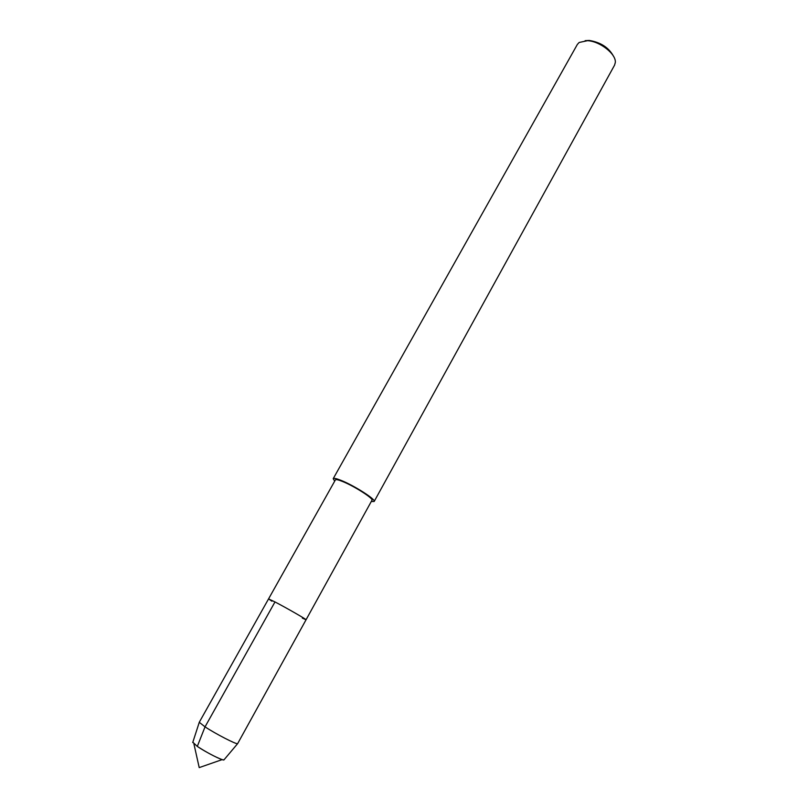 <?xml version="1.0" encoding="UTF-8"?>
<svg xmlns="http://www.w3.org/2000/svg" width="808" height="808" viewBox="0 0 808 808"><rect width="100%" height="100%" fill="white"/><g stroke="black" fill="none" stroke-linecap="round" stroke-linejoin="round"><path stroke-width="1.21" d="M222.129 759.621L223.917 759.934C222.735 760.823 205.717 752.197 197.303 746.41L192.829 742.209L197.303 746.41C206.747 752.48 215.019 756.884 222.129 759.621L199.212 767.6L193.92 743.926M613.676 56.56C608.99 47.733 600.859 42.359 589.285 40.45L585.113 40.663M371.276 501.516L374.165 501.485L614.555 65.165L615.292 62.59C616.484 54.257 599.95 41.168 587.487 40.693L579.144 42.47L577.346 44.45L333.199 478.679L334.694 481.154M374.165 501.485C376.296 499.687 354.197 485.547 341.097 480.386C336.381 478.498 333.755 477.932 333.199 478.679M302.344 618.13L306.05 619.776L371.963 500.273C373.862 498.667 354.156 486.052 342.461 481.447C338.239 479.75 335.886 479.245 335.391 479.912L268.559 598.9L271.902 601.192M268.559 598.9L274.983 601.94C286.325 607.828 307.101 619.756 306.05 619.776C307.101 619.756 286.325 607.828 274.983 601.94L268.559 598.9L199.323 722.17L192.718 742.562M306.05 619.776L237.623 743.663C236.37 744.552 215.473 733.785 205.04 726.846L199.323 722.342M274.983 601.94L205.04 726.846L197.303 746.41M237.623 743.663L223.917 759.934"/></g></svg>
